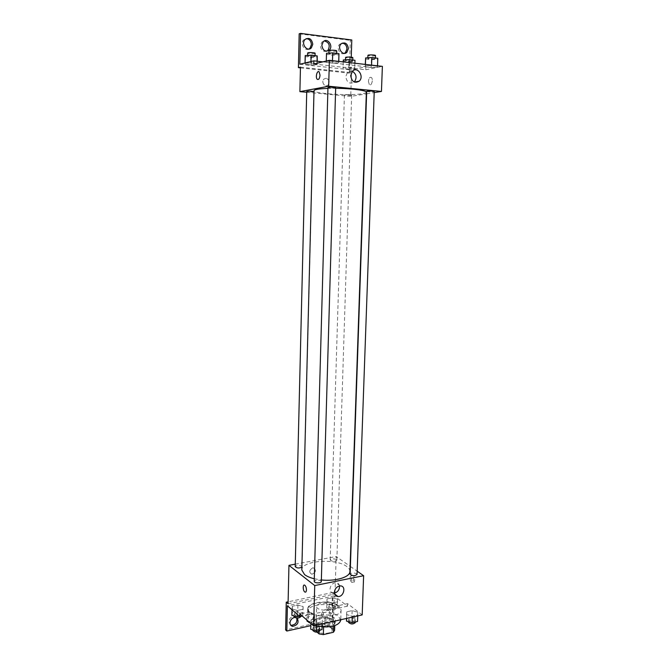 <?xml version="1.0" encoding="UTF-8"?>
<svg xmlns="http://www.w3.org/2000/svg" width="668" height="668" viewBox="0 0 668 668"><rect width="100%" height="100%" fill="white"/><g stroke="black" fill="none" stroke-linecap="round" stroke-linejoin="round"><path stroke-width="0.5" stroke-dasharray="3.34 2.5" d="M331.929 605.166C328.322 601.96 316.34 602.979 316.615 606.494C316.073 611.036 333.282 611.554 332.981 606.978L331.929 605.166M331.211 628.12C327.629 624.747 315.697 625.841 315.964 629.54C315.413 634.324 332.547 634.834 332.255 630.024L331.211 628.12M317.091 632.178L313.626 629.156L314.887 627.26L324.84 625.006L329.023 625.649L334.61 630.341M314.887 627.26L315.104 619.637L325.065 617.424L324.84 625.006M329.023 625.649L329.257 618.059L334.852 622.676L334.76 625.574M329.257 618.059L325.065 617.424M315.104 619.637L313.835 621.507L313.626 629.156M334.852 622.676L333.674 624.563L323.596 626.86L319.321 626.2L313.835 621.507M322.11 626.893C316.665 626.058 313.776 624.371 313.459 621.825C313.668 619.946 315.555 618.576 319.129 617.716C328.105 616.656 333.466 618.242 335.219 622.476C334.868 624.764 332.272 626.25 327.42 626.926M319.204 615.178C315.63 616.038 313.735 617.399 313.526 619.269C312.783 625.499 335.703 626.183 335.303 619.912L333.891 617.416C330.117 614.919 325.224 614.176 319.204 615.178M333.674 624.563L333.633 625.924M319.321 626.2L319.162 631.619M340.738 620.154L338.584 616.364C331.303 609.817 307.597 611.938 308.082 619.186L309.777 622.551M310.236 622.952C312.941 625.031 316.899 626.333 322.118 626.851M338.918 606.193C331.612 599.789 307.864 601.843 308.357 608.924C307.213 618.05 341.724 619.077 341.081 609.892L338.918 606.193M362.19 614.911L347.569 603.647L338.76 605.55C330.376 599.421 307.222 601.843 307.697 608.915L309.1 611.98L299.874 613.984M357.664 612.189L357.764 614.994L352.286 616.23L346.734 614.635L346.7 611.838L352.145 610.627L357.664 612.189L357.764 614.994L352.286 616.23L346.734 614.635L346.7 611.838L352.145 610.627L357.664 612.189L357.53 621.474M322.318 620.088L322.185 623.002L316.457 624.296L310.912 622.634L311.121 619.72L316.807 618.459L322.318 620.088L322.185 623.002L316.457 624.296L310.912 622.634L311.121 619.72L316.807 618.459L322.318 620.088L322.201 623.929M351.259 577.62C351.326 579.849 351.936 581.385 353.096 582.212C355.326 583.465 355.125 576.451 352.904 575.515C351.952 575.198 351.401 575.899 351.259 577.62M347.569 603.647L347.477 606.177L334.259 595.923L333.482 620.539L332.205 619.486L333.048 592.458L334.985 593.952L336.163 556.528L350.115 566.272M350.383 566.464L357.163 571.19M357.046 574.472L356.553 573.72C353.556 572.585 351.418 572.735 350.124 574.171M336.43 559.559C333.549 558.49 331.47 558.64 330.192 560.001C332.372 561.721 334.593 561.788 336.864 560.218L336.43 559.559M295.273 564.159L336.163 556.528M301.886 567.124L301.644 566.113C298.721 565.003 296.575 565.17 295.214 566.631M321.308 581.561L320.874 580.843C317.826 579.649 315.613 579.824 314.227 581.377M314.302 578.772L321.35 579.949M349.932 571.449C349.957 569.679 348.863 568.009 346.65 566.439C335.779 557.964 301.143 560.577 301.811 570.013M312.699 567.867C309.067 570.255 308.8 572.384 311.906 574.255C316.064 572.225 316.523 570.08 313.284 567.817L312.699 567.867L313.284 567.817C316.523 570.08 316.064 572.225 311.906 574.255C308.8 572.384 309.067 570.255 312.699 567.867M288.067 603.763L334.643 594.019M339.519 585.961C339.11 583.865 337.899 582.746 335.895 582.613C332.547 583.072 330.593 585.16 330.034 588.875C330.117 591.481 331.32 592.917 333.624 593.167L334.434 593.117M350.082 577.862C350.224 576.133 350.767 575.432 351.727 575.758C353.948 576.693 354.14 583.715 351.919 582.454C350.758 581.619 350.149 580.091 350.082 577.862M306.437 589.928C306.37 587.631 305.785 586.045 304.708 585.168L304.708 585.168M333.048 592.458L288.108 601.81M338.76 605.55L338.676 608.097C330.301 601.935 307.155 604.373 307.631 611.487L309.034 614.568L302.262 616.046M347.477 606.177L338.676 608.097M332.205 619.486L285.62 629.932M333.482 620.539L310.829 625.64M321.592 614.527C322.143 611.203 323.913 609.45 326.886 609.266C331.854 609.608 329.048 618.844 324.239 618.009C322.519 617.666 321.634 616.506 321.592 614.527M290.547 624.972L288.785 621.741C289.369 618.301 291.231 616.506 294.371 616.372L296.759 618.134M307.155 621.349L305.351 618.1C305.919 614.719 307.731 612.948 310.787 612.781C315.421 613.115 313.434 621.566 308.708 621.624M309.1 611.98L309.034 614.568M302.88 609.299L297.302 610.494L292.033 608.94L292.367 606.227L297.895 605.058L303.138 606.577L302.88 609.299L297.302 610.494L292.033 608.94L292.367 606.227L297.895 605.058L303.138 606.577L302.713 615.679L299.556 616.364M337.549 601.86L332.205 603.012L326.928 601.517L327.028 598.904L332.338 597.785L337.582 599.246L337.549 601.86L332.205 603.012L326.928 601.517L327.028 598.904L332.338 597.785L337.582 599.246L337.348 608.122L332.013 609.283L326.736 607.771L326.836 605.125L332.138 603.989L337.382 605.467L337.348 608.122M334.259 595.923L287.399 605.784M322.853 615.57C323.412 612.247 325.182 610.485 328.163 610.301C333.132 610.635 330.326 619.896 325.5 619.061C323.78 618.727 322.903 617.558 322.853 615.57M294.555 617.457L297.202 618.167M306.612 619.812L306.587 619.169C307.155 615.779 308.967 614.001 312.031 613.834C316.674 614.168 314.678 622.643 309.944 622.701M366.365 92.226C366.298 92.794 365.029 93.278 362.557 93.687C350.366 95.933 312.975 93.662 314.01 90.673M327.93 88.393L335.653 88.31M366.69 91.366C368.026 91.883 370.356 92.017 373.662 91.775L374.23 91.558M313.993 91.599L313.693 91.917C310.478 92.151 308.157 92 306.729 91.483M351.151 95.449L344.421 95.048C344.262 94.522 351.861 94.739 351.652 95.257L351.151 95.449M335.67 87.792L335.161 88.001C331.804 88.26 329.399 88.109 327.955 87.558M306.712 92.267L350.742 96.401L366.306 93.887M366.607 93.837L374.197 92.61M326.134 78.273L323.947 79.049C320.757 81.863 325.082 88.109 328.08 85.045C329.95 81.913 329.299 79.659 326.134 78.273C329.299 79.659 329.95 81.913 328.088 85.045C325.091 88.101 320.757 81.863 323.947 79.049L326.134 78.273M300.458 67.167L351.485 72.695L350.742 96.401M368.41 81.404L369.346 84.611C371.425 86.665 373.579 79.2 371.391 77.48C369.83 76.837 368.836 78.139 368.41 81.404C368.828 78.139 369.821 76.837 371.391 77.48C373.579 79.2 371.425 86.665 369.337 84.611L368.41 81.404M351.794 39.98L350.333 40.372L349.306 73.138L351.485 72.695M313.793 64.003L365.738 69.781L365.847 66.725L350.85 69.873L351.251 57.197M365.738 69.781L382.38 66.374M326.285 61.364L332.464 61.005L338.726 61.723L338.751 62.784L332.614 63.126L326.401 62.425L326.285 61.364L326.401 62.425L332.614 63.126L338.751 62.784L338.726 61.723L326.293 61.047M377.261 67.151L371.116 67.476L365.196 66.808L365.371 65.806L371.558 65.472L377.52 66.149L377.261 67.151L377.52 66.149L371.558 65.472L365.371 65.806L365.196 66.808L371.116 67.476L377.261 67.151L377.804 58.275M320.03 75.208L319.137 71.902M352.428 71.259C350.642 70.574 349.022 70.883 347.577 72.202L345.774 76.586C346.842 82.648 349.673 84.485 354.249 82.106L354.316 82.047M299.18 33.817L350.333 40.372M326.811 51.227C323.153 52.062 321.024 50.217 320.423 45.708L321.834 42.109L324.322 40.923M308.825 49.056C304.474 51.494 299.899 43.537 303.606 39.93L306.128 38.66M344.412 53.348C340.129 55.711 335.887 47.653 339.661 44.255L342.116 43.144M300.441 67.869L349.306 73.138M322.844 61.865L365.847 66.725M348.83 69.113L343.06 68.478L343.068 67.526L348.93 67.209L354.741 67.86L354.65 68.812L348.83 69.113L354.65 68.812L354.741 67.86L348.93 67.209L343.068 67.526L343.06 68.478L348.83 69.113L349.063 61.631L354.892 61.297L354.984 60.295M311.346 64.98L305.309 64.312L305.042 63.301L310.896 62.967L316.974 63.644L317.158 64.646L311.346 64.98L317.158 64.646L316.974 63.644L310.896 62.967L305.042 63.301L305.309 64.312L311.346 64.98L311.538 57.314L317.358 56.955M299.84 64.253L350.85 69.873M365.463 58.984L371.391 59.686L377.537 59.335M374.823 59.009C371.491 59.352 369.162 59.193 367.817 58.533C367.659 57.79 375.625 57.982 375.399 58.726L374.823 59.009M365.413 64.437L365.371 65.806M365.279 64.42L365.196 66.808M371.391 59.686L371.116 67.476M375.516 55.578L374.94 55.87C371.6 56.221 369.27 56.062 367.926 55.386M326.502 53.29L326.619 54.409L332.839 55.143L338.985 54.768M336.138 54.425C332.756 54.793 330.334 54.617 328.89 53.908C328.723 53.123 336.872 53.373 336.647 54.15L336.138 54.425M326.619 54.409L326.401 62.425M332.839 55.143L332.614 63.126M338.793 61.389L338.751 62.784M336.739 50.927L336.229 51.211C332.848 51.586 330.426 51.411 328.982 50.684M343.302 59.961L343.285 60.963L349.063 61.631M352.245 60.988C349.063 61.314 346.801 61.155 345.473 60.521C345.323 59.819 352.963 60.037 352.754 60.73L352.245 60.988M343.243 61.899L343.068 67.526M343.285 60.963L343.06 68.478M354.892 61.297L354.65 68.812M354.892 63.226L354.741 67.86M349.072 62.567L348.93 67.209M352.854 57.707L352.345 57.974C349.155 58.308 346.901 58.149 345.573 57.506M305.226 55.553L305.493 56.621L311.538 57.314M314.595 56.638C311.355 56.98 309.025 56.813 307.589 56.129C307.422 55.394 315.246 55.661 315.037 56.388L314.595 56.638M305.493 56.621L305.309 64.312M317.25 61.231L317.158 64.646M317.041 61.205L316.974 63.644M310.929 61.565L310.896 62.967M315.112 53.29L314.67 53.549C311.43 53.908 309.1 53.732 307.664 53.039M346.483 618.451L351.919 617.048L357.43 618.635M354.942 619.203C351.978 617.942 349.848 618.117 348.554 619.729C350.784 621.791 353.071 621.891 355.418 620.029L354.942 619.203M346.734 614.635L346.608 618.426M346.7 611.838L346.483 618.276M352.145 610.627L351.919 617.048M357.764 614.994L357.731 615.913M352.286 616.23L352.253 617.149M355.326 622.609L354.85 621.774C351.886 620.505 349.756 620.689 348.471 622.309M310.729 629.248L310.946 626.292L316.624 625.014L322.126 626.659M319.521 627.252C316.507 625.933 314.311 626.133 312.941 627.87C315.221 629.982 317.559 630.041 319.955 628.045L319.521 627.252M310.912 622.634L310.887 623.511M311.121 619.72L310.946 626.292M316.807 618.459L316.624 625.014M322.185 623.002L322.151 623.945M316.457 624.296L316.432 625.24M319.872 630.675L319.446 629.882C316.432 628.546 314.244 628.755 312.866 630.5M334.952 605.993C332.105 604.816 330.042 604.983 328.773 606.511C330.919 608.431 333.123 608.498 335.386 606.736L334.952 605.993M326.928 601.517L326.736 607.771M327.028 598.904L326.836 605.125M332.338 597.785L332.138 603.989M337.582 599.246L337.382 605.467M332.205 603.012L332.013 609.283M334.877 608.481C332.029 607.295 329.967 607.471 328.698 609.007C330.844 610.928 333.048 611.003 335.303 609.224L334.877 608.481M291.883 615.328L292.208 612.573L297.736 611.379L302.971 612.923L302.713 615.679M300.441 613.466C297.544 612.23 295.423 612.431 294.07 614.067C296.275 616.021 298.529 616.063 300.825 614.176L300.441 613.466M292.033 608.94L292.008 609.792M292.367 606.227L292.208 612.573M297.895 605.058L297.736 611.379M303.138 606.577L302.971 612.923M297.302 610.494L297.21 614.318M300.759 616.723L300.375 616.005C297.485 614.76 295.356 614.961 294.004 616.614M332.255 630.024L332.981 606.978M315.964 629.54L316.615 606.494M313.526 619.269L313.459 621.825M335.303 619.912L335.219 622.476M308.357 608.924L308.082 619.186M341.081 609.892L340.755 619.745M340.288 585.894L335.895 582.613M334.618 593.935L333.624 593.167M352.904 575.515L351.727 575.758M353.096 582.212L351.919 582.454M307.697 608.915L307.631 611.487M312.031 613.834L310.787 612.781M295.582 617.441L294.371 616.372M328.163 610.301L326.886 609.266M325.5 619.061L324.239 618.009M314.135 91.725L302.028 566.748M344.421 95.048L330.192 560.001M351.652 95.257L336.864 560.218M352.504 71.175L347.577 72.202M341.106 43.879L339.661 44.255M304.984 39.529L303.606 39.93M323.245 41.725L321.834 42.109M367.843 57.79L367.817 58.533M375.424 57.991L375.399 58.726M328.906 53.139L328.89 53.908M336.672 53.373L336.647 54.15M345.498 59.828L345.473 60.521M352.779 60.037L352.754 60.73M307.606 55.411L307.589 56.129M315.054 55.653L315.037 56.388M348.554 619.729L348.487 621.691M355.418 620.029L355.351 621.975M312.941 627.87L312.883 629.899M319.955 628.045L319.897 630.099M328.773 606.511L328.698 609.007M335.386 606.736L335.303 609.224M294.07 614.067L294.02 615.963M300.825 614.176L300.767 616.372"/><path stroke-width="1" d="M333.633 625.924L333.432 632.262L323.362 634.6L319.095 633.924L317.091 632.178M333.432 632.262L334.61 630.341L334.76 625.574M327.42 626.926L322.11 626.893M323.588 627.018L323.362 634.6M319.162 631.619L319.095 633.924M309.777 622.551L310.236 622.952M322.118 626.851C333.123 627.194 339.336 624.956 340.738 620.154L340.755 619.745M357.163 571.19L363.626 575.707L362.19 614.911L313.609 625.874L299.874 613.984L299.807 616.581L287.399 605.784L286.822 631.043L285.62 629.932L286.255 602.194L288.067 603.763L288.952 565.345L295.273 564.159M350.124 574.171C352.37 576.041 354.683 576.142 357.046 574.472L374.23 91.558C372.886 91.04 370.565 90.906 367.25 91.149L366.69 91.366L350.124 574.171M363.626 575.707L314.737 585.569L288.952 565.345M313.993 91.599C311.004 91.073 308.583 91.032 306.729 91.483L295.214 566.631C296.868 568.251 299.089 568.418 301.886 567.124M314.227 581.377C314.01 583.222 321.433 583.414 321.308 581.561L335.67 87.792C335.887 87.199 327.779 86.957 327.955 87.558L314.227 581.377M327.93 88.393C319.02 88.744 314.386 89.504 314.01 90.673L301.811 570.013L304.575 574.605C306.829 576.334 310.077 577.728 314.302 578.772M321.35 579.949C335.653 581.561 350.224 577.068 349.932 571.449L366.365 92.226C366.957 90.447 351.301 88.393 335.653 88.31M334.392 592.224C334.96 588.475 336.923 586.362 340.288 585.894C346.4 585.711 343.97 596.967 338 596.541C335.678 596.29 334.476 594.846 334.392 592.224M314.737 585.569L313.609 625.874M306.437 589.928C306.32 591.698 305.81 592.407 304.917 592.057C302.829 591.055 302.604 583.832 304.7 585.168C305.785 586.045 306.361 587.631 306.437 589.928C306.32 591.698 305.81 592.407 304.917 592.057L304.917 592.057C302.829 591.055 302.604 583.832 304.708 585.168M334.434 593.117C337.874 592.048 339.569 589.669 339.519 585.961M288.108 601.81L286.255 602.194M310.829 625.64L286.822 631.043M296.759 618.134C297.41 622.325 295.64 624.697 291.465 625.265L290.547 624.972M308.708 621.624L307.155 621.349M302.262 616.046L299.807 616.581M297.202 618.167C299.172 622.484 297.661 625.215 292.667 626.359C290.939 625.974 290.046 624.805 289.995 622.827C290.355 619.954 291.874 618.159 294.555 617.457M309.944 622.701L309.251 622.676L306.612 619.812M374.197 92.61L381.453 91.441L328.673 86.23L299.89 91.633L306.712 92.267M381.453 91.441L382.38 66.374L329.391 60.312L313.793 64.003L313.868 60.846L299.84 64.253L300.55 33.4L299.18 33.817L298.412 67.643L300.458 67.167L299.89 91.633M351.251 57.197L351.794 39.98L300.55 33.4M350.692 75.609L352.504 71.175C357.497 65.965 364.536 76.578 359.209 81.187C354.599 83.583 351.76 81.721 350.692 75.609M329.391 60.312L328.673 86.23M320.03 75.208C319.646 78.582 318.719 79.943 317.258 79.292C315.187 77.563 317.15 69.806 319.137 71.902L320.03 75.208C319.646 78.582 318.719 79.943 317.258 79.292L317.258 79.292C315.196 77.563 317.15 69.806 319.137 71.902M354.316 82.047C357.129 77.78 356.503 74.19 352.428 71.259M324.322 40.923C329.207 42.376 330.401 45.549 327.904 50.442L326.811 51.227M306.128 38.66C309.317 38.861 311.071 40.84 311.388 44.606L309.994 48.196L308.825 49.056M342.116 43.144C345.089 43.453 346.7 45.391 346.951 48.964L345.439 52.63L344.412 53.348M298.412 67.643L300.441 67.869M313.868 60.846L322.844 61.865M321.834 45.332L323.245 41.725C327.345 37.157 333.741 46.008 329.324 50.075C325.341 52.238 322.844 50.659 321.834 45.332M312.783 44.222L311.38 47.829C307.355 52.43 300.675 43.821 304.984 39.529C309.092 37.174 311.689 38.736 312.783 44.222M348.404 48.597L346.892 52.271C342.834 56.563 336.781 47.845 341.106 43.879C345.03 41.783 347.46 43.362 348.404 48.597M377.537 65.823L377.804 58.275L371.834 57.557L365.638 57.924L365.279 64.42M365.638 57.924L365.413 64.437M371.834 57.557L371.567 65.138M367.843 57.79L367.926 55.386C367.767 54.626 375.733 54.826 375.516 55.578L375.424 57.991M338.793 61.389L338.96 53.64L332.697 52.897L326.502 53.29L326.293 61.047M338.96 53.64L338.734 61.381M332.697 52.897L332.472 60.663M328.906 53.139L328.982 50.684C328.815 49.883 336.964 50.133 336.739 50.927L336.672 53.373M354.892 63.226L354.984 60.295L349.164 59.619L343.302 59.961L343.243 61.899M349.164 59.619L349.072 62.567M345.498 59.828L345.573 57.506C345.414 56.78 353.063 56.997 352.854 57.707L352.779 60.037M317.25 61.231L317.175 55.895L311.088 55.193L305.226 55.553L305.042 62.992M317.175 55.895L317.041 61.205M311.088 55.193L310.929 61.565M307.606 55.411L307.664 53.039C307.497 52.279 315.329 52.555 315.112 53.29L315.054 55.653M357.731 615.913L357.53 621.474L352.061 622.726L346.517 621.115L346.483 618.451M346.608 618.426L346.517 621.115M352.253 617.149L352.061 622.726M348.487 621.691L348.471 622.309C350.692 624.388 352.98 624.488 355.326 622.609L355.351 621.975M322.201 623.929L321.984 629.615L316.265 630.926L310.729 629.248L310.887 623.511M322.151 623.945L321.984 629.615M316.432 625.24L316.265 630.926M312.883 629.899L312.866 630.5C315.146 632.629 317.484 632.688 319.872 630.675L319.897 630.099M299.556 616.364L297.143 616.89L291.883 615.328L292.008 609.792M297.21 614.318L297.143 616.89M294.02 615.963L294.004 616.614C296.216 618.576 298.462 618.61 300.759 616.723L300.767 616.372M338 596.541L334.618 593.935M309.251 622.676L308.015 621.599M292.667 626.359L291.465 625.265M359.209 81.187L354.399 82.081M346.892 52.271L345.439 52.63M311.38 47.829L309.994 48.196M329.324 50.075L327.904 50.442"/></g></svg>
